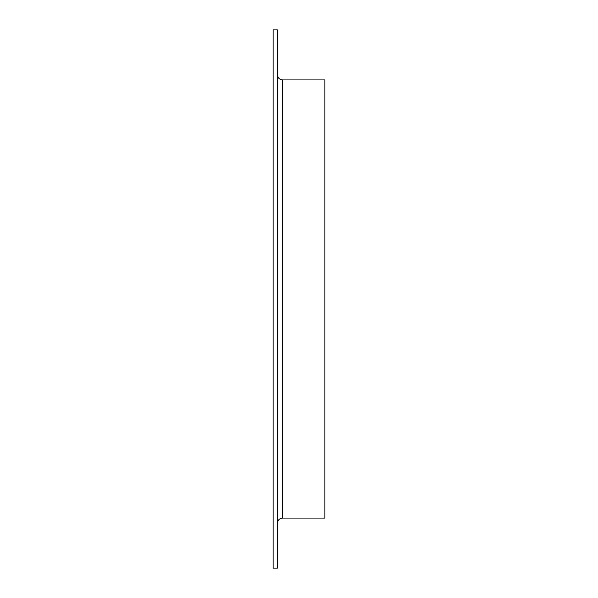 <?xml version="1.0" encoding="UTF-8"?>
<svg xmlns="http://www.w3.org/2000/svg" width="598" height="598" viewBox="0 0 598 598"><rect width="100%" height="100%" fill="white"/><g stroke="black" fill="none" stroke-linecap="round" stroke-linejoin="round"><path stroke-width="0.9" d="M273.122 568.1L273.122 29.9L277.435 29.9L277.435 568.1L273.122 568.1M282.615 518.077L282.615 79.923L324.878 79.923L324.878 518.077L282.615 518.077C279.468 518.384 277.741 520.103 277.435 523.25M282.615 79.923C279.468 79.616 277.741 77.897 277.435 74.75"/></g></svg>
